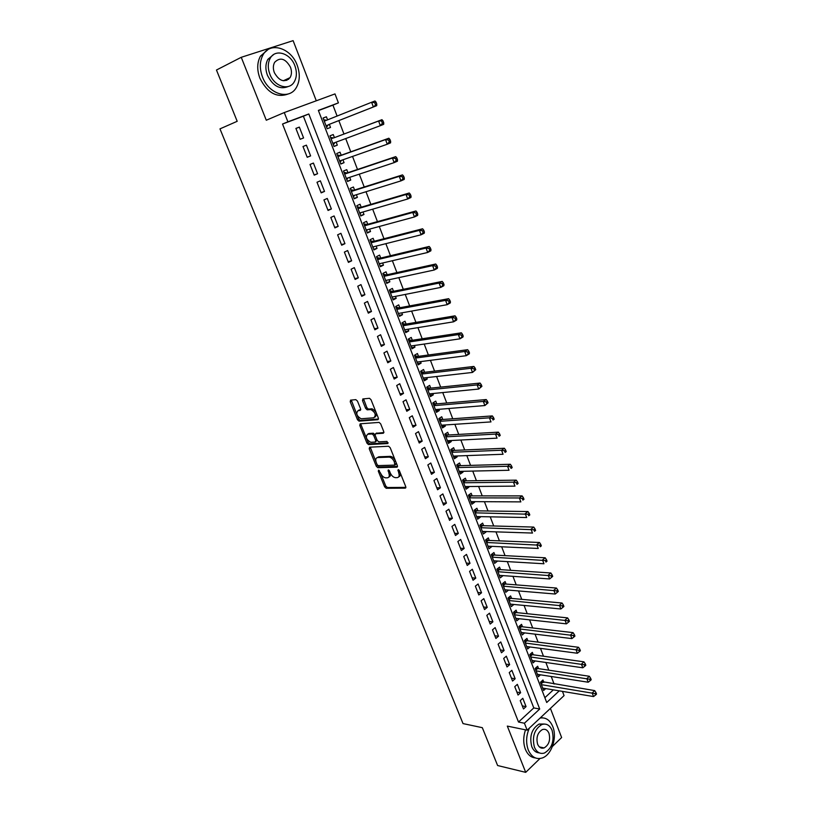 <?xml version="1.0" encoding="UTF-8"?>
<svg xmlns="http://www.w3.org/2000/svg" width="813" height="813" viewBox="0 0 813 813"><rect width="100%" height="100%" fill="white"/><g stroke="black" fill="none" stroke-linecap="round" stroke-linejoin="round"><path stroke-width="1.22" d="M378.604 470.138L378.299 471.184L384.62 486.824L386.205 488.288L405.26 488.146L405.738 486.641L399.366 470.666L398.187 469.629L398.685 472.77C399.64 475.696 399.142 477.322 397.181 477.648L395.413 477.668C393.289 477.312 391.571 475.737 390.281 472.963L388.299 469.884L388.807 472.993C389.762 475.89 389.285 477.495 387.364 477.82L385.626 477.851C383.543 477.485 381.856 475.93 380.565 473.186L378.604 470.138M288.534 79.4L288.767 78.241M541.062 747.97L541.641 747.401M357.466 401.073L355.82 399.64L350.637 400.148L350.23 401.774L357.486 419.711L359 421.144L377.913 419.701L378.36 418.075L371.043 399.752L369.519 398.299L362.933 398.929L362.507 400.585L365.637 408.37L367.161 409.823L370.86 409.549C375.372 412.343 376.348 415.097 373.787 417.801L361.084 418.776C356.663 416.043 355.677 413.329 358.137 410.626L360.169 410.443L360.586 408.827L357.466 401.073M380.779 473.664L385.779 486.052L387.364 487.505L386.205 488.288L387.405 487.515L405.89 487.363M282.528 124.033L518.511 722.035L533.795 707.92L303.381 116.218L282.528 124.033L287.904 121.808L284.265 112.56L334.997 93.912L338.411 102.875L318.361 110.395L546.712 702.503L559.263 690.847M562.454 691.375L564.059 695.613L527.149 730.176L507.312 726.1L525.706 772.35L497.617 765.531L482.312 727.676L463.024 723.59L219.977 128.871L237.193 121.3L216.461 70.02L241.248 57.306L266.288 120.233L284.265 112.56M527.149 730.176L524.415 723.224L539.71 709.017L308.808 113.972L287.904 121.808M518.511 722.035L524.415 723.224M369.641 447.18L369.214 448.725L376.307 466.266L377.872 467.719L396.886 467.18L397.354 465.646L390.199 447.719L388.614 446.246L369.641 447.18M366.948 443.115L359.773 425.382L360.189 423.797L379.122 422.404L380.677 423.868L383.777 431.642L383.33 433.248L375.596 433.736L375.159 435.321L377.202 440.402L378.756 441.855L386.988 441.418L387.771 443.563L368.482 444.559L366.948 443.115L368.137 442.374L360.972 424.65L359.773 425.382M316.287 100.792L293.117 40.65L241.248 57.306M525.706 772.35L539.974 758.529M552.423 746.456L561.631 737.533L550.411 708.397M327.598 119.846L326.409 116.777L323.107 118.109M326.409 116.777L323.086 118.048L327.202 128.739L330.515 127.448L329.326 124.338M336.155 142.133L337.314 145.131L333.991 146.35M334.428 137.631L333.239 134.541L329.946 135.842L334.031 146.452L337.314 145.131M342.954 159.795L344.062 162.671L340.728 163.83M341.196 155.232L340.017 152.163L336.745 153.505L340.799 164.033L344.062 162.671M349.692 177.325L350.749 180.079L347.405 181.167M347.913 172.691L346.745 169.653L343.493 171.025L347.517 181.472L350.749 180.079M356.379 194.724L357.395 197.356L354.041 198.382M354.57 190.029L353.411 187L350.2 188.413L354.194 198.779L357.395 197.356M363.015 211.99L363.98 214.5L360.616 215.465M361.185 207.224L360.037 204.226L356.846 205.669L360.809 215.963L363.98 214.5M369.6 229.114L370.525 231.512L367.151 232.416M367.75 224.297L366.602 221.319L363.441 222.792L367.374 233.006L370.525 231.512M376.134 246.115L377.019 248.392L373.634 249.245M374.265 241.237L373.126 238.28L369.986 239.784L373.899 249.926L377.019 248.392M382.628 262.995L383.462 265.16L380.067 265.942M380.728 258.046L379.6 255.119L376.49 256.654L380.362 266.715L383.462 265.16M389.061 279.743L389.854 281.786L386.449 282.518M387.14 274.733L386.023 271.827L382.933 273.392L386.785 283.381L389.854 281.786M395.453 296.359L396.195 298.3L392.791 298.971M393.512 291.298L392.394 288.412L389.336 290.007L393.157 299.926L396.195 298.3M401.795 312.863L402.496 314.692L399.081 315.302M399.833 307.741L398.726 304.865L395.697 306.501L399.488 316.338L402.496 314.692M408.096 329.235L408.756 330.952L405.331 331.511M406.104 324.052L405.006 321.206L401.998 322.873L405.758 332.639L408.756 330.952M414.345 345.484L414.965 347.1L411.53 347.598M412.333 340.251L411.246 337.425L408.258 339.123L411.998 348.807L414.965 347.1M420.545 361.622L421.124 363.126L417.679 363.574M418.512 356.328L417.435 353.523L414.478 355.251L418.177 364.864L421.124 363.126M426.703 377.639L427.242 379.041L423.786 379.427M424.65 372.293L423.573 369.509L420.646 371.256L424.325 380.809L427.242 379.041M432.811 393.533L433.309 394.833L429.853 395.169M430.738 388.136L429.671 385.372L426.764 387.151L430.423 396.632L433.309 394.833M438.878 409.315L439.345 410.514L435.88 410.799M436.784 403.868L435.727 401.124L432.841 402.933L436.469 412.343L439.345 410.514M444.904 424.986L445.331 426.083L441.855 426.317M442.79 419.488L441.744 416.754L438.878 418.593L442.475 427.933L445.331 426.083M450.88 440.534L451.266 441.54L447.79 441.713M448.746 434.985L447.709 432.282L444.874 434.142L448.441 443.42L451.266 441.54M456.815 455.971L457.17 456.886L453.684 457.008M454.67 450.382L453.634 447.689L450.819 449.579L454.365 458.786L457.17 456.886M462.709 471.306L463.024 472.119L459.528 472.201M460.544 465.656L459.518 462.993L456.723 464.904L460.239 474.05L463.024 472.119M468.562 486.52L468.837 487.241L465.341 487.272M466.377 480.829L465.351 478.186L462.587 480.117L466.083 489.202L468.837 487.241M474.375 501.631L474.609 502.261L471.103 502.241M472.17 495.889L471.154 493.267L468.41 495.229L471.875 504.243L474.609 502.261M480.137 516.641L480.351 517.18L476.835 517.109M477.912 510.849L476.916 508.237L474.182 510.229L477.638 519.182L480.351 517.18M485.869 531.539L482.526 531.865M483.623 525.706L482.627 523.115L479.924 525.127L483.349 534.009L486.042 531.987M491.55 546.326L488.166 546.529M489.294 540.452L488.308 537.881L485.625 539.913L489.02 548.734L491.692 546.692M497.2 561.011L493.776 561.082M494.924 555.096L493.938 552.535L491.276 554.598L494.65 563.358L497.302 561.285M502.81 575.604L499.345 575.533M500.513 569.639L499.538 567.098L496.895 569.181L500.249 577.88L502.881 575.787M508.379 590.086L504.873 589.882M506.062 584.08L505.097 581.559L502.475 583.663L505.808 592.301L508.41 590.187M511.58 598.419L510.615 595.909L508.013 598.043L511.326 606.62L513.907 604.466L510.371 604.14M517.058 612.656L516.103 610.167L513.521 612.321L516.804 620.837L519.304 618.734M522.495 626.803L521.54 624.333L518.979 626.498L522.241 634.963L524.649 632.9M527.891 640.847L526.946 638.398L524.405 640.583L527.647 648.987L529.964 646.975M533.257 654.79L532.322 652.361L529.802 654.577L533.013 662.92L535.239 660.939M538.582 668.652L537.647 666.233L535.147 668.459L538.338 676.751L540.493 674.82M520.239 700.623L523.501 708.946L526.062 706.609L522.8 698.286L520.239 700.623M514.761 686.66L518.054 695.044L520.625 692.727L517.353 684.353L514.761 686.66M509.253 672.595L512.566 681.05L515.157 678.743L511.855 670.308L509.253 672.595M503.704 658.439L507.038 666.945L509.649 664.668L506.326 656.182L503.704 658.439M498.115 644.191L501.469 652.758L504.101 650.502L500.757 641.945L498.115 644.191M492.485 629.831L495.869 638.459L498.521 636.223L495.147 627.606L492.485 629.831M486.814 615.37L490.219 624.059L492.902 621.843L489.507 613.175L486.814 615.37M481.103 600.807L484.538 609.557L487.231 607.372L483.816 598.632L481.103 600.807M475.361 586.153L478.816 594.964L481.53 592.789L478.085 583.998L475.361 586.153M469.568 571.376L473.044 580.248L475.788 578.114L472.323 569.252L469.568 571.376M463.735 556.499L467.241 565.442L470.005 563.318L466.51 554.395L463.735 556.499M457.861 541.519L461.388 550.523L464.172 548.429L460.656 539.436L457.861 541.519M451.947 526.428L455.493 535.493L458.308 533.43L454.762 524.375L451.947 526.428M445.981 511.225L449.569 520.361L452.394 518.318L448.827 509.202L445.981 511.225M439.985 495.92L443.583 505.117L446.439 503.095L442.851 493.918L439.985 495.92M433.929 480.493L437.567 489.761L440.443 487.77L436.825 478.522L433.929 480.493M427.841 464.965L431.5 474.294L434.406 472.323L430.758 463.004L427.841 464.965M421.703 449.304L425.392 458.715L428.319 456.774L424.65 447.384L421.703 449.304M415.524 433.542L419.244 443.014L422.191 441.103L418.492 431.642L415.524 433.542M409.295 417.658L413.034 427.201L416.012 425.321L412.282 415.789L409.295 417.658M403.024 401.663L406.795 411.276L409.793 409.417L406.033 399.813L403.024 401.663M350.494 400.179L351.287 400.098L356.866 414.478M362.791 398.959L363.563 398.888L366.846 407.648L368.37 409.091L371.704 408.817L370.484 409.549M396.703 385.535L400.504 395.23L403.522 393.401L399.742 383.726L396.703 385.535M390.331 369.295L394.163 379.061L397.211 377.252L393.401 367.517L390.331 369.295M383.919 352.933L387.771 362.771L390.85 360.992L387.008 351.175L383.919 352.933M377.456 336.45L381.338 346.348L384.437 344.61L380.575 334.722L377.456 336.45M370.941 319.834L374.854 329.814L377.984 328.106L374.082 318.137L370.941 319.834M364.376 303.097L368.319 313.157L371.48 311.47L367.547 301.43L364.376 303.097M357.761 286.227L361.734 296.359L364.915 294.713L360.962 284.601L357.761 286.227M351.104 269.235L355.108 279.448L358.309 277.822L354.326 267.629L351.104 269.235M344.387 252.101L348.421 262.396L351.653 260.81L347.639 250.536L344.387 252.101M337.619 234.845L341.684 245.211L344.946 243.666L340.901 233.311L337.619 234.845M330.8 217.447L334.895 227.904L338.188 226.38L334.102 215.953L330.8 217.447M323.93 199.917L328.056 210.455L331.379 208.971L327.263 198.453L323.93 199.917M316.999 182.254L321.165 192.874L324.509 191.421L320.363 180.832L316.999 182.254M310.017 164.45L314.214 175.151L317.588 173.738L313.411 163.057L310.017 164.45M302.985 146.503L307.212 157.285L310.617 155.913L306.41 145.151L302.985 146.503M303.584 137.946L299.347 127.102L295.891 128.413L300.149 139.287L303.584 137.946M554.11 684.058L551.224 676.477M548.816 670.186L545.869 662.473M543.47 656.213L540.472 648.368M538.104 642.148L535.045 634.16M532.688 627.971L529.578 619.852M527.241 613.713L524.08 605.441M521.743 599.344L518.531 590.939M516.225 584.882L512.952 576.326M510.655 570.309L507.332 561.61M505.046 555.635L501.672 546.793M499.406 540.858L495.971 531.865M493.715 525.981L490.219 516.834M487.993 510.991L484.436 501.692M482.221 495.9L478.613 486.438M476.418 480.696L472.739 471.083M470.564 465.382L466.825 455.605M464.67 449.955L460.869 440.016M458.735 434.416L454.874 424.315M452.75 418.766L448.827 408.502M446.733 402.994L442.739 392.567M440.666 387.12L436.611 376.51M434.549 371.114L430.433 360.342M428.39 354.996L424.203 344.041M422.191 338.757L417.933 327.629M415.941 322.405L411.612 311.094M409.64 305.922L405.25 294.428M403.299 289.316L398.837 277.639M396.907 272.579L392.374 260.719M390.464 255.719L385.86 243.666M383.97 238.737L379.295 226.492M377.435 221.614L372.679 209.175M370.84 204.368L366.013 191.736M364.204 186.99L359.295 174.155M357.507 169.47L352.527 156.431M350.759 151.818L345.708 138.576M343.97 134.033L338.838 120.598M337.1 116.056L332.934 105.141L318.432 110.578M544.862 697.696L553.348 689.861M543.867 682.412L542.952 680.003L540.462 682.259L543.633 690.491L545.706 688.591M332.934 105.141L338.411 102.875M533.795 707.92L539.71 709.017M303.381 116.218L308.808 113.972M526.062 706.609L522.312 705.918M520.625 692.727L516.885 692.076M515.157 678.743L511.428 678.144M509.649 664.668L505.92 664.109M504.101 650.502L500.381 649.983M498.521 636.223L494.802 635.756M492.902 621.843L489.192 621.427M487.231 607.372L483.532 606.996M481.53 592.789L477.831 592.464M475.788 578.114L472.099 577.83M470.005 563.318L466.316 563.094M464.172 548.429L460.493 548.247M458.308 533.43L454.64 533.298M452.394 518.318L448.735 518.237M446.439 503.095L442.79 503.074M440.443 487.77L436.794 487.8M434.406 472.323L430.758 472.404M428.319 456.774L424.681 456.906M422.191 441.103L418.563 441.296M416.012 425.321L412.394 425.565M409.793 409.417L406.185 409.722M403.522 393.401L399.925 393.756M397.211 377.252L393.624 377.679M390.85 360.992L387.273 361.48M384.437 344.61L380.87 345.149M377.984 328.106L374.417 328.706M371.48 311.47L367.923 312.141M364.915 294.713L361.379 295.444M358.309 277.822L354.783 278.615M351.653 260.81L348.137 261.664M344.946 243.666L341.44 244.591M338.188 226.38L334.692 227.376M331.379 208.971L327.893 210.028M324.509 191.421L321.033 192.549M317.588 173.738L314.133 174.937M310.617 155.913L307.172 157.183M299.347 127.102L295.922 128.484M388.888 477.018C390.525 476.479 390.88 474.883 389.976 472.231L388.807 472.993M389.397 470.768L389.976 472.231M398.746 476.825C400.392 476.266 400.768 474.66 399.864 471.997L398.685 472.77M399.213 470.361L399.864 471.997M377.202 464.823L379.041 466.957L397.516 466.428M370.24 447.15L376.043 461.957M377.09 464.589L378.187 465.605L394.864 465.107L394.315 461.835C393.035 459.071 391.338 457.495 389.224 457.119L377.618 457.556C375.718 457.922 375.26 459.548 376.226 462.445L377.09 464.589M395.24 464.863L396.368 463.258L395.189 464.03M377.334 457.587L378.797 456.794L390.413 456.357C392.516 456.733 394.214 458.298 395.494 461.062L396.368 463.258M360.809 423.746L360.972 424.65M383.939 432.536L376.307 433.288M388.197 442.841L369.763 443.817L368.584 444.559M367.71 434.223C365.23 436.886 366.226 439.579 370.698 442.282L375.301 442.048L375.738 440.483L373.695 435.402L372.151 433.959L367.71 434.223L368.899 433.481L367.659 434.233M375.789 441.744L376.927 439.731L375.738 440.483M368.899 433.481L373.34 433.217L374.884 434.66L376.927 439.731M368.137 442.374L369.763 443.817M358.157 410.606L360.748 409.782M375.037 417.059C377.557 414.325 376.571 411.571 372.08 408.817L371.704 408.817M357.232 415.382L358.685 418.98L360.2 420.412L378.523 419.01M542.708 688.093L593.541 696.558L592.199 692.981L594.679 690.603L541.326 681.477M595.014 693.611L595.553 695.044L596.539 694.089L596.01 692.666L595.014 693.611L541.387 684.668M595.553 695.044L593.541 696.558M594.679 690.603L596.01 692.666M529.354 728.113C526.133 735.592 525.767 742.879 528.267 749.962C531.438 757.025 536.052 759.708 542.098 758.031C551.529 755.186 557.413 737.604 552.779 726.598C549.974 720.013 545.747 717.168 540.096 718.052M525.513 729.84C523.196 736.7 523.145 743.194 525.381 749.322C527.617 754.627 530.94 757.492 535.35 757.919M539.283 752.868C535.95 752.696 533.44 750.623 531.763 746.639C529.233 736.273 531.702 728.743 539.141 724.017L544.364 724.037M534.426 747.218C536.712 752.34 540.056 754.281 544.446 753.031C552.037 748.397 554.588 740.836 552.078 730.348C549.761 725.084 546.346 723.153 541.814 724.546C534.365 729.281 531.905 736.842 534.426 747.218M548.978 733.316C547.484 729.942 545.289 728.692 542.393 729.576C537.576 732.615 535.98 737.482 537.606 744.19C539.08 747.503 541.245 748.753 544.09 747.93C548.968 744.932 550.594 740.064 548.978 733.316M542.444 717.828L540.797 717.391M262.497 77.011C268.757 94.176 289.032 100.314 296.186 87.794C299.936 81.391 300.271 73.881 297.192 65.253C291.196 48.069 270.282 41.29 263.056 54.817C259.611 61.229 259.418 68.627 262.497 77.011M267.853 49.715L260.475 56.117C257.02 62.51 256.837 69.888 259.906 78.241C267.487 93.058 277.03 98.261 288.534 93.851M288.412 86.452C280.028 89.938 273.046 86.229 267.447 75.324C265.231 69.268 265.384 63.932 267.904 59.308L273.524 54.634M269.855 74.186C274.347 86.585 289.011 91.086 294.184 81.961C296.857 77.337 297.08 71.92 294.855 65.721C290.505 53.302 275.495 48.465 270.302 58.119C267.782 62.753 267.629 68.099 269.855 74.186M290.475 67.205C285.475 58.485 280.2 56.849 274.672 62.286C273.036 65.264 272.924 68.729 274.357 72.652C279.367 81.29 284.601 82.946 290.068 77.652C291.765 74.664 291.908 71.188 290.475 67.205M286.806 80.406L287.416 78.871M537.413 674.343L588.185 682.219L586.844 678.621L589.344 676.274L537.637 668.51L535.98 667.717M589.659 679.251L590.197 680.694L591.193 679.749L590.665 678.306L589.659 679.251L536.082 670.888M590.197 680.694L588.185 682.219M589.344 676.274L590.665 678.306M532.078 660.491L582.789 667.788L581.437 664.16L583.958 661.833L532.312 654.668L530.604 653.865M584.262 664.78L584.811 666.233L585.817 665.298L585.279 663.845L584.262 664.78L530.737 657.006M584.811 666.233L582.789 667.788M583.958 661.833L585.279 663.845M526.702 646.538L577.362 653.245L576 649.597L578.541 647.29L526.956 640.725L525.188 639.912M578.836 650.207L579.384 651.67L580.391 650.746L579.852 649.282L578.836 650.207L525.35 643.042M579.384 651.67L577.362 653.245M578.541 647.29L579.852 649.282M521.296 632.494L571.895 638.601L570.523 634.923L573.084 632.636L521.56 626.691L519.741 625.858M573.368 635.532L573.917 637.006L574.933 636.091L574.385 634.618L573.368 635.532L519.934 628.977M573.917 637.006L571.895 638.601M573.084 632.636L574.385 634.618M515.849 618.358L566.387 623.845L565.005 620.146L567.586 617.89L516.123 612.555L514.243 611.711M567.85 620.756L568.409 622.24L569.435 621.325L568.887 619.852L567.85 620.756L514.477 614.811M568.409 622.24L566.387 623.845M567.586 617.89L568.887 619.852M510.361 604.12L560.838 608.988L559.446 605.258L562.047 603.022L510.645 598.327L508.714 597.474M562.301 605.868L562.86 607.362L563.897 606.457L563.348 604.963L562.301 605.868L508.979 600.543M562.86 607.362L560.838 608.988M562.047 603.022L563.348 604.963M504.832 589.781L555.249 594.029L553.846 590.268L556.468 588.053L505.137 583.998L503.135 583.124M556.712 590.868L557.271 592.372L558.318 591.478L557.759 589.984L556.712 590.868L503.45 586.183M557.271 592.372L555.249 594.029M556.468 588.053L557.759 589.984M499.273 575.35L549.618 578.947L548.206 575.167L550.848 572.982L499.589 569.578L497.526 568.683M551.082 575.756L551.641 577.271L552.698 576.397L552.139 574.882L551.082 575.756L497.881 571.722M551.641 577.271L549.618 578.947M550.848 572.982L552.139 574.882M493.674 560.807L543.948 563.765L542.525 559.954L545.198 557.789L493.999 555.045L491.865 554.141M545.401 560.543L545.97 562.068L547.037 561.194L546.468 559.669L545.401 560.543L492.261 557.159M547.037 561.194L545.97 562.068M545.198 557.789L546.468 559.669M488.034 546.163L538.236 548.47L536.804 544.629L539.497 542.484L488.369 540.411L486.174 539.497M539.69 545.208L540.259 546.743L541.336 545.889L540.767 544.354L539.69 545.208L486.611 542.495M541.336 545.889L540.259 546.743M539.497 542.484L540.767 544.354M482.353 531.417L532.474 533.054L531.031 529.182L533.745 527.078L482.698 525.676L480.432 524.751M533.928 529.761L534.507 531.316L535.594 530.462L535.015 528.917L533.928 529.761L480.92 527.718M535.594 530.462L534.507 531.316M533.745 527.078L535.015 528.917M476.631 516.57L526.682 517.535L525.228 513.633L527.962 511.55L476.987 510.838L474.65 509.893M528.125 514.202L528.714 515.767L529.802 514.924L529.222 513.369L528.125 514.202L475.188 512.84M529.802 514.924L528.714 515.767M527.962 511.55L529.222 513.369M470.869 501.621L520.838 501.885L519.375 497.963L522.129 495.9L471.245 495.889L468.816 494.934M522.281 498.521L522.871 500.097L523.979 499.273L523.389 497.698L522.281 498.521L519.375 497.963L469.416 497.861M523.979 499.273L522.871 500.097M522.129 495.9L523.389 497.698M465.066 486.55L514.954 486.133L513.481 482.17L516.265 480.148L465.432 480.839L462.943 479.863M516.397 482.729L516.987 484.314L518.105 483.501L517.515 481.916L516.397 482.729L513.481 482.17L463.603 482.77M518.105 483.501L516.987 484.314M516.265 480.148L517.515 481.916M459.223 471.388L509.029 470.26L507.536 466.266L510.34 464.264L459.619 465.686L457.028 464.69M510.462 466.825L511.062 468.42L512.18 467.617L511.59 466.022L510.462 466.825L507.536 466.266L457.749 467.577M512.18 467.617L511.062 468.42M510.34 464.264L511.59 466.022M453.329 456.103L503.054 454.264L501.55 450.239L504.385 448.268L453.745 450.412L451.063 449.416M504.487 450.788L505.086 452.394L506.225 451.601L505.625 449.996L504.487 450.788L501.55 450.239L451.855 452.272M506.225 451.601L505.086 452.394M504.385 448.268L505.625 449.996M447.404 440.717L497.038 438.146L495.524 434.091L498.379 432.15L447.831 435.036L445.057 434.02M498.471 434.64L499.07 436.256L500.208 435.473L499.609 433.857L498.471 434.64L495.524 434.091L445.91 436.845M500.208 435.473L499.07 436.256M498.379 432.15L499.609 433.857M441.429 425.209L490.971 421.906L489.446 417.821L492.322 415.91L441.876 419.549L438.99 418.522M492.404 418.36L493.003 419.996L494.162 419.223L493.552 417.587L492.404 418.36L489.446 417.821L439.935 421.317M494.162 419.223L493.003 419.996M492.322 415.91L493.552 417.587M435.412 409.6L484.863 405.545L483.318 401.429L486.225 399.549L435.87 403.949L432.882 402.902M486.286 401.957L486.896 403.604L488.054 402.852L487.444 401.205L486.286 401.957L483.318 401.429L433.908 405.677M488.054 402.852L484.863 405.545L486.896 403.604M486.225 399.549L487.444 401.205M429.355 393.868L478.705 389.051L477.15 384.915L480.087 383.055L429.833 388.228L426.784 387.191M480.127 385.433L480.737 387.09L481.916 386.348L481.296 384.691L480.127 385.433L477.15 384.915L427.831 389.925M481.916 386.348L478.705 389.051L480.737 387.09M480.087 383.055L481.296 384.691M423.248 378.025L472.495 372.435L470.94 368.269L473.898 366.439L423.736 372.405L420.697 371.399M473.918 368.777L474.538 370.454L475.717 369.722L475.097 368.045L473.918 368.777L470.94 368.269L421.713 374.051M475.717 369.722L472.495 372.435L474.538 370.454M473.898 366.439L475.097 368.045M417.16 362.059L466.245 355.698L464.67 351.49L467.658 349.692L417.608 356.46L414.559 355.474M467.658 351.999L468.288 353.685L469.477 352.964L468.847 351.277L467.658 351.999L464.67 351.49L415.555 358.055M469.477 352.964L469.223 353.899L466.245 355.698L468.288 353.685M467.658 349.692L468.847 351.277M410.911 345.992L459.945 338.828L458.359 334.59L461.367 332.822L411.429 340.393L408.39 339.448M461.357 335.088L461.987 336.785L463.186 336.074L462.556 334.377L461.357 335.088L458.359 334.59L409.356 341.948M463.186 336.074L462.943 337.049L459.945 338.828L461.987 336.785M461.367 332.822L462.556 334.377M404.671 329.793L453.593 321.816L451.998 317.548L455.036 315.82L405.199 324.204L402.161 323.289M454.995 318.046L455.636 319.753L456.845 319.062L456.215 317.344L454.995 318.046L451.998 317.548L403.096 325.728M456.845 319.062L456.621 320.078L453.593 321.816L455.636 319.753M455.036 315.82L456.215 317.344M398.38 313.472L447.191 304.682L445.585 300.383L448.644 298.686L398.929 307.903L395.89 307.019M448.593 300.871L449.243 302.588L450.463 301.908L449.823 300.19L448.593 300.871L445.585 300.383L396.805 309.377M450.463 301.908L450.25 302.975L447.191 304.682L449.243 302.588M448.644 298.686L449.823 300.19M392.049 297.04L440.748 287.416L439.122 283.076L442.211 281.41L392.608 291.481L389.579 290.627M392.201 297.456L392.75 296.897M442.14 283.554L442.79 285.292L444.02 284.621L443.38 282.883L442.14 283.554L439.122 283.076L390.453 292.904M444.02 284.621L443.827 285.739L440.748 287.416L442.79 285.292M442.211 281.41L443.38 282.883M385.667 280.475L434.244 270.007L432.607 265.638L435.727 264.012L386.246 274.936L383.218 274.113M385.86 280.993L386.531 280.282M435.636 266.105L436.286 267.863L437.536 267.203L436.886 265.455L435.636 266.105L432.607 265.638L384.061 276.308M437.536 267.203L437.353 268.371L434.244 270.007L436.286 267.863M435.727 264.012L436.886 265.455M379.234 263.788L427.689 252.467L426.042 248.056L429.193 246.461L379.834 258.26L376.805 257.477M379.468 264.398L380.26 263.544M429.081 248.524L429.742 250.282L430.992 249.642L430.341 247.884L429.081 248.524L426.042 248.056L377.618 259.591M430.992 249.642L430.829 250.861L427.689 252.467L429.742 250.282M429.193 246.461L430.341 247.884M372.761 246.969L421.093 234.784L419.427 230.343L422.597 228.778L373.37 241.461L370.352 240.719M373.035 247.691L373.939 246.674M422.475 230.801L423.136 232.579L424.406 231.949L423.746 230.17L422.475 230.801L419.427 230.343L371.135 242.752M424.406 231.949L424.254 233.219L421.093 234.784L423.136 232.579M422.597 228.778L423.746 230.17M366.226 230.028L414.437 216.959L412.76 212.478L415.961 210.963L366.866 224.54L363.838 223.829M366.551 230.851L367.567 229.673M415.809 212.935L416.48 214.723L417.76 214.114L417.089 212.325L415.809 212.935L412.76 212.478L364.59 225.78M417.76 214.114L417.628 215.425L414.437 216.959L416.48 214.723M415.961 210.963L417.089 212.325M359.651 212.965L407.72 198.992L406.043 194.48L409.264 192.996L360.301 207.488L357.283 206.807M360.007 213.89L361.145 212.528M409.102 194.927L409.772 196.726L411.063 196.136L410.392 194.327L409.102 194.927L406.043 194.48L358.005 208.677M411.063 196.136L410.941 197.498L407.72 198.992L409.772 196.726M409.264 192.996L410.392 194.327M353.025 195.76L400.961 180.882L399.264 176.34L402.516 174.886L353.696 190.303L350.677 189.663M353.421 196.797L354.671 195.252M402.333 176.767L403.014 178.596L404.315 178.006L403.634 176.187L402.333 176.767L399.264 176.34L351.358 191.441M404.315 178.006L404.213 179.429L400.961 180.882L403.014 178.596M402.516 174.886L403.634 176.187M346.531 178.372L394.142 162.63L392.435 158.047L395.718 156.635L347.029 172.986L344.021 172.386M344.59 173.87L346.602 173.006L344.58 173.85M346.785 179.571L348.147 177.834M395.514 158.474L396.195 160.303L397.506 159.734L396.825 157.905L395.514 158.474L392.435 158.047L344.671 174.073M397.506 159.734L397.425 161.208L394.142 162.63L396.195 160.303M395.718 156.635L396.825 157.905M339.621 160.964L387.273 144.226L385.545 139.602L388.858 138.23L340.322 155.547L337.314 154.978M340.108 162.224L341.572 160.283M388.634 140.019L389.325 141.869L390.647 141.32L389.955 139.47L388.634 140.019L385.545 139.602L337.934 156.574M390.647 141.32L390.575 142.844L387.273 144.226L389.325 141.869M388.858 138.23L389.955 139.47M332.842 143.362L380.342 125.68L378.604 121.015L381.947 119.684L333.554 137.966L330.556 137.427M333.371 144.734L334.956 142.58M381.704 121.422L382.395 123.291L383.736 122.753L383.035 120.893L378.604 121.015L333.554 137.966M383.736 122.753L383.685 124.338L380.342 125.68L382.395 123.291M381.947 119.684L383.035 120.893M326.48 120.294L323.737 119.755M326.572 127.113L328.452 124.684L376.724 105.67L373.36 106.97L371.602 102.275L324.285 121.167M328.452 124.684L373.36 106.97L376.765 104.034L376.063 102.153L374.712 102.672L375.413 104.552M374.712 102.672L371.602 102.275L374.976 100.985L376.063 102.153M376.765 104.034L376.724 105.67M379.325 470.514L378.299 471.184M398.929 470.005L397.862 470.707M389.031 470.26L387.984 470.951M405.829 487.759L405.26 488.146M385.779 486.052L384.62 486.824M397.425 466.835L396.886 467.18M379.112 466.957L377.933 467.719M377.476 465.514L376.307 466.266M370.393 447.973L369.214 448.725M395.494 461.062L394.315 461.835M390.149 456.357L388.96 457.119M378.797 456.794L377.618 457.556M376.795 432.983L375.596 433.736M374.884 434.66L373.695 435.402M373.238 433.207L372.039 433.949M359.346 409.904L358.137 410.626M368.513 409.091L367.303 409.823M366.846 407.648L365.637 408.37M363.726 399.864L362.507 400.585M360.322 420.412L359.122 421.144M358.685 418.98L357.486 419.711M351.45 401.063L350.23 401.774M542.932 682.259L541.102 683.916M542.454 682.087L540.93 683.469M537.637 668.51L535.797 670.156M537.169 668.337L535.635 669.709M532.312 654.668L530.462 656.294M531.844 654.506L530.289 655.857M526.956 640.725L525.086 642.341M526.478 640.573L524.924 641.914M521.56 626.691L519.67 628.297M521.082 626.538L519.507 627.87M516.123 612.555L514.223 614.14M515.645 612.413L514.06 613.734M510.645 598.327L508.735 599.903M510.168 598.185L508.572 599.496M505.137 583.998L503.206 585.553M504.66 583.866L503.054 585.157M499.589 569.578L497.637 571.112M499.111 569.446L497.495 570.716M493.999 555.045L492.038 556.559M493.521 554.913L491.885 556.183M488.369 540.411L486.387 541.915M487.891 540.289L486.245 541.539M482.698 525.676L480.707 527.159M482.231 525.564L480.564 526.794M476.987 510.838L474.985 512.302M476.52 510.727L474.843 511.946M471.245 495.889L469.223 497.343L471.245 495.889M470.768 495.788L469.081 496.997M465.453 480.839L463.41 482.272L465.432 480.839M464.985 480.737L463.278 481.926M457.556 467.069L459.579 465.686L457.567 467.099M459.152 465.585L457.434 466.764M453.745 450.412L451.672 451.804M453.278 450.321L451.55 451.479M447.831 435.036L445.748 436.408M447.363 434.955L445.626 436.093M441.876 419.549L439.772 420.9M441.408 419.467L439.65 420.595M435.87 403.949L433.746 405.281M435.402 403.868L433.634 404.986M429.833 388.228L427.689 389.549M429.366 388.157L427.577 389.254M423.736 372.405L421.581 373.695M423.268 372.334L421.469 373.411M417.608 356.46L415.433 357.73M417.14 356.399L415.321 357.456M411.429 340.393L409.234 341.643M410.961 340.342L409.132 341.379M405.199 324.204L402.984 325.434M404.732 324.163L402.892 325.19M398.929 307.903L396.693 309.113M398.461 307.863L396.602 308.869M392.608 291.481L390.362 292.66M392.151 291.45L390.27 292.436M386.246 274.936L383.98 276.095M385.779 274.906L383.888 275.871M379.834 258.26L377.547 259.398M379.366 258.239L377.466 259.184M373.37 241.461L371.063 242.579M372.913 241.451L370.992 242.376M366.866 224.54L364.539 225.628M366.399 224.53L364.458 225.445M360.301 207.488L357.954 208.555M359.844 207.488L357.883 208.372M353.696 190.303L351.328 191.35M353.228 190.313L351.257 191.177M347.029 172.986L344.641 174.012M340.617 160.618L339.641 161.015M340.322 155.547L337.913 156.533M339.864 155.557L337.852 156.391L339.875 155.568M334.895 142.651L332.873 143.464M333.096 137.986L331.074 138.789M328.096 124.978L326.054 125.761M326.287 120.273L324.245 121.056M379.041 466.957L377.872 467.719M390.413 456.357L389.224 457.119M373.34 433.217L372.151 433.959M369.671 443.817L368.482 444.559M372.08 408.817L370.86 409.549M368.37 409.091L367.161 409.823M360.2 420.412L359 421.144M539.365 746.903L544.09 747.93M539.141 724.017L541.814 724.546M283.31 80.772L290.068 77.652M267.904 59.308L270.302 58.119M263.056 54.817L260.475 56.117M453.684 450.412L451.662 451.774M447.739 435.036L445.727 436.368M441.764 419.549L439.752 420.849M435.738 403.949L433.725 405.209M429.671 388.238L427.658 389.468M423.563 372.405L421.551 373.614M417.404 356.46L415.392 357.639M411.205 340.393L409.193 341.541M404.955 324.214L402.943 325.332M398.665 307.914L396.653 309.001M392.323 291.491L390.311 292.548M385.941 274.936L383.929 275.973M379.508 258.27L377.496 259.276M373.025 241.471L371.013 242.447M366.49 224.551L364.478 225.496M359.915 207.498L357.903 208.413M353.279 190.323L351.267 191.207"/></g></svg>
